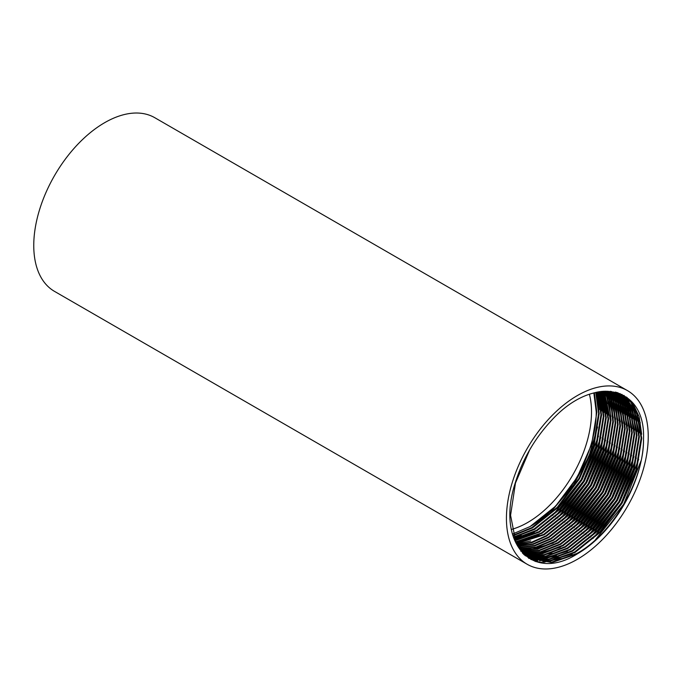 <?xml version="1.0" encoding="UTF-8"?>
<svg xmlns="http://www.w3.org/2000/svg" width="682" height="682" viewBox="0 0 682 682"><rect width="100%" height="100%" fill="white"/><g stroke="black" fill="none" stroke-linecap="round" stroke-linejoin="round"><path stroke-width="1.02" d="M512.932 533.861L530.067 526.572L553.102 509.369L573.519 484.987L588.916 456.377L597.56 426.983M594.372 392.755L596.835 412.295L591.652 444.357L577.16 477.349L555.54 506.223L530.067 526.572A93.587 54.031 120 0 0 596.247 411.954L593.834 392.9M511.875 529.317A90.246 52.105 120 0 0 527.706 522.48A90.246 52.105 120 0 0 589.384 394.29M577.339 395.577A100.271 57.893 120 0 0 511.832 483.939A100.271 57.893 120 0 0 527.203 564.287A100.271 57.893 120 0 0 577.339 559.317A100.271 57.893 120 0 0 642.845 470.964A100.271 57.893 120 0 0 627.474 390.615A100.271 57.893 120 0 0 577.339 395.577M627.474 390.615L154.797 117.713A100.271 57.893 120 0 0 104.661 122.683A100.271 57.893 120 0 0 39.155 211.036A100.271 57.893 120 0 0 54.526 291.385L527.203 564.287M596.187 392.312L599.197 413.659L594.013 445.721L579.521 478.713L557.91 507.587L532.437 527.936L513.435 535.6M595.736 392.414L598.608 413.318L593.425 445.38L578.933 478.372L557.313 507.246L531.841 527.595L513.299 535.157M597.952 391.937L601.567 415.023L596.383 447.085L581.891 480.077L560.272 508.951L534.799 529.3L514.006 537.348M597.517 392.022L600.97 414.682L595.787 446.744L581.294 479.736L559.683 508.61L534.211 528.959L513.861 536.913M599.691 391.664L603.928 416.387L598.745 448.449L584.252 481.441L562.633 510.315L537.16 530.664L514.612 539.019M599.256 391.724L603.34 416.046L598.148 448.108L583.656 481.1L562.045 509.974L536.572 530.323L514.458 538.601M601.379 391.459L606.289 417.751L601.106 449.822L586.614 482.805L564.994 511.679L539.522 532.028L515.268 540.621M600.961 391.502L605.701 417.41L600.518 449.481L586.026 482.464L564.406 511.338L538.933 531.687L515.098 540.221M603.033 391.323L608.651 419.115L603.468 451.186L588.975 484.169L567.364 513.043L541.892 533.392L515.95 542.156M602.624 391.349L608.063 418.774L602.879 450.845L588.387 483.828L566.768 512.702L541.295 533.051L515.78 541.781M604.653 391.246L609.478 404.648L611.021 420.479L605.829 452.55L591.337 485.533L569.726 514.407L544.253 534.756L516.683 543.631M604.252 391.263L610.424 420.138L605.241 452.209L590.748 485.192L569.129 514.066L543.665 534.415L516.496 543.264M606.238 391.238L611.643 405.142L613.382 421.843L608.199 453.914L593.707 486.897L572.087 515.771L546.614 536.12L531.789 542.667L517.442 545.037M605.846 391.238L611.106 405.014L612.794 421.502L607.602 453.573L593.11 486.556L571.499 515.43L546.026 535.779L531.414 542.258L517.246 544.696M607.781 391.289L613.8 405.645L615.744 423.207L610.561 455.278L596.068 488.261L574.449 517.135L548.976 537.484L533.298 544.287L518.235 546.393M607.398 391.272L613.263 405.517L615.155 422.866L609.972 454.937L595.48 487.92L573.86 516.794L548.388 537.143L532.923 543.886L518.03 546.06M609.299 391.4L615.948 406.165L618.105 424.579L612.922 456.642L598.429 489.625L576.81 518.499L551.346 538.857L534.824 545.89L519.062 547.68M608.924 391.366L615.42 406.029L617.517 424.238L612.334 456.301L597.841 489.284L576.222 518.158L550.749 538.516L534.441 545.489L518.857 547.365M610.774 391.562L618.088 406.694L620.475 425.943L615.283 458.006L600.791 490.989L579.18 519.863L553.707 540.221L536.35 547.476L519.923 548.916M610.407 391.519L617.56 406.557L619.878 425.602L614.695 457.665L600.203 490.648L578.583 519.522L553.111 539.88L535.967 547.083L519.71 548.618M612.291 391.877L620.219 407.239L622.837 427.307L617.653 459.37L603.161 492.353L581.541 521.227L556.069 541.585L537.885 549.053L520.818 550.101M611.865 391.724L619.682 407.103L622.248 426.966L617.057 459.029L602.564 492.012L580.953 520.886L555.48 541.244L537.501 548.66L520.596 549.811M613.638 392.073L622.334 407.793L625.198 428.671L620.015 460.734L605.522 493.717L583.903 522.591L558.43 542.949L539.428 550.613L521.747 551.226M613.28 391.997L621.805 407.657L624.61 428.33L619.427 460.393L604.934 493.376L583.315 522.25L557.842 542.608L539.044 550.221L521.517 550.945M615.019 392.406L624.439 408.365L627.559 430.035L622.376 462.098L607.884 495.081L586.264 523.955L560.792 544.313L540.971 552.156L522.702 552.292M614.67 392.32L623.919 408.22L626.971 429.694L621.788 461.757L607.295 494.74L585.676 523.614L560.203 543.972L540.587 551.772L522.463 552.028M615.633 392.141L616.11 392.559M616.366 392.798L626.536 408.944L629.929 431.399L624.738 463.462L610.245 496.453L588.634 525.319L563.162 545.677L542.522 553.69L523.691 553.315M615.352 392.073L615.778 392.457M616.034 392.696L626.016 408.791L629.333 431.058L624.149 463.121L609.657 496.112L588.037 524.978L562.565 545.336L542.13 553.307L523.444 553.059M616.656 392.414L617.423 393.02M617.687 393.241L628.625 409.532L632.291 432.763L627.108 464.826L612.615 497.817L590.996 526.692L565.523 547.041L544.074 555.208L524.714 554.278M616.417 392.346L617.091 392.9M619.384 395.969L628.105 409.379L631.694 432.422L626.511 464.485L612.018 497.476L590.407 526.351L564.935 546.7L543.682 554.824L524.458 554.04M617.866 392.926L618.702 393.531M618.975 393.736L630.697 410.129L634.652 434.127L629.469 466.19L614.976 499.181L593.357 528.056L567.884 548.405L545.626 556.708L525.762 555.191M617.56 392.781L618.386 393.395M618.651 393.608L630.177 409.976L634.064 433.786L628.872 465.849L614.38 498.84L592.769 527.715L567.296 548.064L545.242 556.333L525.498 554.969M617.926 392.823L618.804 393.344M619.094 393.531L619.947 394.094M620.228 394.29L632.76 410.735L637.014 435.491L631.83 467.554L617.338 500.545L595.718 529.42L570.246 549.769L547.186 558.2L526.836 556.052M617.815 392.764L618.506 393.19M619.043 393.676L619.64 393.949M619.921 394.145L632.248 410.581L636.425 435.15L631.242 467.213L616.75 500.204L595.13 529.079L569.658 549.428L546.793 557.825L526.564 555.839M616.954 392.644L621.166 394.708M621.455 394.895L634.814 411.348L639.375 436.855L634.192 468.918L619.699 501.909L598.088 530.784L572.616 551.133L548.746 559.675L527.945 556.862M617.329 392.61L620.288 394.187M619.998 394.017L620.867 394.554M621.157 394.733L634.303 411.195L638.787 436.514L633.604 468.577L619.111 501.568L597.492 530.443L572.019 550.792L548.354 559.308L527.663 556.665M598.029 391.928L611.336 391.647L622.657 395.551L636.852 411.971L641.745 438.219L636.553 470.282L622.061 503.273L600.45 532.148L574.977 552.497L550.306 561.133L529.087 557.62M610.526 391.272L622.657 395.551M622.359 395.381L636.34 411.817L641.148 437.878L635.965 469.941L621.473 502.932L599.853 531.807L574.389 552.156L549.914 560.766L528.797 557.433M532.233 445.576L529.658 449.924L515.464 483.078L510.571 515.311L515.763 541.73L530.255 558.328L551.866 562.582L577.339 553.861A93.587 54.031 120 0 0 643.518 439.242C644.243 479.403 612.283 534.304 576.75 553.52L551.474 562.224L529.957 558.157M523.358 553.213L522.352 552.914M524.381 554.168L523.401 553.827M524.117 553.937L523.128 553.605M525.438 555.071L524.475 554.688M524.16 554.551L523.699 554.347M525.166 554.85L524.202 554.475M525.524 555.6L524.1 554.722M524.935 555.259L524.211 554.824M527.297 556.623L522.872 553.537M577.339 553.861C531.483 582.957 496.138 542.659 515.021 483.623C522.352 459.753 534.526 438.679 551.525 420.393C593.246 374.495 645.803 385.023 643.518 439.242M593.911 392.875L596.247 411.954M641.071 460.708L623.706 504.22L595.241 539.956M631.37 401.323L640.313 422.917M638.702 459.344L621.345 502.856L592.871 538.592M561.448 558.626L542.054 562.113M539.982 562.011L534.91 561.26M626.494 397.077L630.407 401.877M631.489 403.548L637.951 421.544M636.34 457.98L618.983 501.492L590.51 537.228M559.087 557.262L539.684 560.749M537.621 560.638L534.543 560.28M534.049 560.195L530.852 559.479M623.774 395.355L625.974 397.759M626.272 398.126L628.045 400.513M629.128 402.184L635.581 420.18M633.979 456.616L616.613 500.128L588.148 535.864M556.717 555.898L537.322 559.385M535.251 559.274L532.182 558.916M531.687 558.831L530.963 558.694M530.877 558.677L528.516 558.123M621.711 394.29L623.126 395.824M623.169 395.875L623.612 396.395M623.911 396.762L625.684 399.149M626.767 400.82L633.22 418.816M631.617 455.252L614.252 498.764L585.787 534.5M619.904 393.505L620.756 394.46M620.884 394.597L621.251 395.031M621.549 395.398L623.314 397.785M624.397 399.456L630.859 417.452M629.247 453.888L611.89 497.4L583.417 533.136M551.994 553.17L532.599 556.657M530.528 556.546L527.45 556.18M526.154 555.949L525.293 555.77M619.188 394.034L620.952 396.413M622.035 398.092L628.497 416.088M626.886 452.524L609.529 496.036L581.055 531.772M617.116 393.045L618.591 395.048M619.674 396.728L626.136 414.724M624.524 451.16L607.168 494.672L578.694 530.408M615.386 392.508L616.23 393.685M617.312 395.364L623.766 413.36M622.163 449.796L604.798 493.308L576.333 529.044M614.951 394L621.404 411.996M619.802 448.432L602.436 491.944L573.963 527.68M612.581 392.636L619.043 410.632M617.432 447.068L600.075 490.58L571.601 526.316M540.178 546.342L520.775 549.837M610.364 391.511L616.681 409.268M615.07 445.704L597.713 489.207L569.24 524.952M608.694 391.349L614.312 407.904M612.709 444.34L595.343 487.843L566.878 523.588M607.014 391.255L611.95 406.54M610.347 442.968L592.982 486.479L564.517 522.224M533.085 542.25L517.791 545.651M605.309 391.238L609.589 405.176M607.977 441.604L590.621 485.115L562.147 520.86M530.724 540.886L516.956 544.159M603.587 391.289L607.227 403.812M605.616 440.24L588.259 483.751L559.786 519.496M601.839 391.417L604.857 402.448M603.255 438.876L585.889 482.387L557.424 518.132M600.058 391.613L602.496 401.084M600.893 437.512L583.528 481.023L555.063 516.76M523.631 536.794L514.74 539.326M598.242 391.886L600.134 399.72M598.523 436.148L581.166 479.659L552.693 515.396M521.27 535.43L514.092 537.587M596.4 392.261L597.773 398.348M632.385 402.448L639.119 416.583L641.668 434.255M572.172 554.031L543.767 562.3M541.21 562.241L535.737 561.542M626.92 397.384L631.2 402.789M632.478 404.903L639.307 432.891M624.073 395.526L626.408 398.1M626.758 398.535L628.838 401.425M630.117 403.539L636.945 431.527M567.45 551.303L539.036 559.572M536.478 559.513L532.795 559.129M532.207 559.035L531.321 558.882M531.21 558.856L528.763 558.285M621.95 394.401L623.433 396.012M623.501 396.089L624.047 396.736M624.397 397.171L626.477 400.061M627.755 402.175L634.575 430.163M620.117 393.591L621.072 394.648M621.14 394.733L621.677 395.372M622.035 395.807L624.107 398.697M625.394 400.811L632.214 428.799M619.674 394.443L621.745 397.333M623.024 399.439L629.853 427.435M560.357 547.211L531.943 555.48M529.385 555.412L525.703 555.037M620.663 398.075L627.491 426.062M615.599 392.568L617.022 394.605M618.301 396.711L625.121 424.698M613.911 392.133L614.653 393.241M615.94 395.347L622.76 423.334M553.264 543.111L524.859 551.38M522.301 551.32L521.807 551.295M521.491 551.269L520.784 551.209M613.57 393.983L620.398 421.97M611.208 392.619L618.037 420.606M608.907 391.366L615.676 419.242M607.227 391.263L613.306 417.878M605.531 391.238L610.944 416.514M603.809 391.28L608.583 415.15M539.087 534.927L516.265 542.804M602.061 391.4L606.221 413.786M600.279 391.587L603.851 412.422M534.364 532.199L514.825 539.539M598.472 391.852L601.49 411.058M596.631 392.21L599.128 409.694"/></g></svg>
